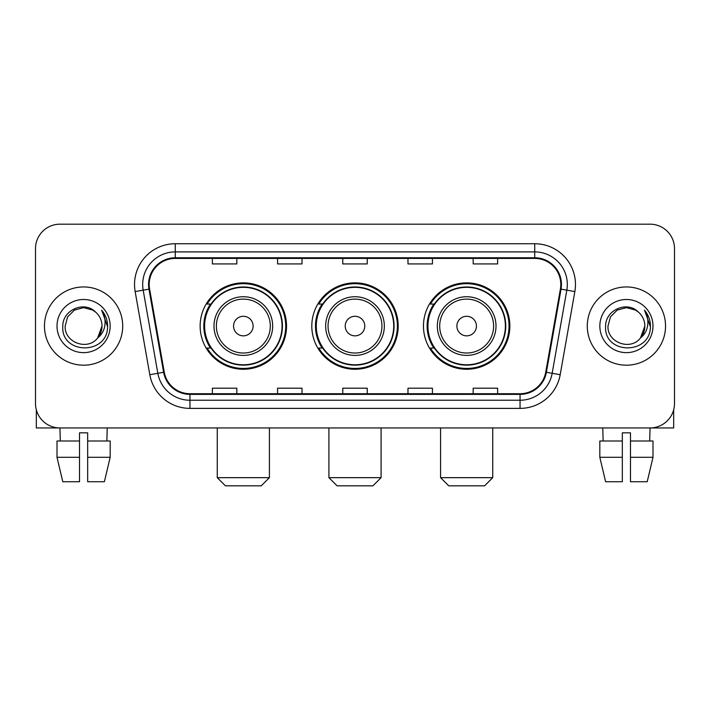 <?xml version="1.0" encoding="UTF-8"?>
<svg xmlns="http://www.w3.org/2000/svg" width="710" height="710" viewBox="0 0 710 710"><rect width="100%" height="100%" fill="white"/><g stroke="black" fill="none" stroke-linecap="round" stroke-linejoin="round"><path stroke-width="1.06" d="M423.462 326.067A43.195 43.195 0 0 0 466.665 369.262A43.195 43.195 0 0 0 509.86 326.067A43.195 43.195 0 0 0 466.665 282.864A43.195 43.195 0 0 0 423.462 326.067M311.805 326.067A43.195 43.195 0 0 0 355 369.262A43.195 43.195 0 0 0 398.195 326.067A43.195 43.195 0 0 0 355 282.864A43.195 43.195 0 0 0 311.805 326.067M200.14 326.067A43.195 43.195 0 0 0 243.335 369.262A43.195 43.195 0 0 0 286.538 326.067A43.195 43.195 0 0 0 243.335 282.864A43.195 43.195 0 0 0 200.14 326.067M210.497 348.069A39.529 39.529 0 0 1 210.497 304.058M322.162 348.069A39.529 39.529 0 0 1 322.162 304.058M433.828 348.069A39.529 39.529 0 0 1 433.828 304.058M35.5 248.633L35.5 403.493A24.451 24.451 0 0 0 59.951 427.944L650.049 427.944A24.451 24.451 0 0 0 674.5 403.493L674.5 248.633A24.451 24.451 0 0 0 650.049 224.182L59.951 224.182A24.451 24.451 0 0 0 35.5 248.633L35.5 403.493M44.464 326.067A39.121 39.121 0 0 0 83.585 365.188A39.121 39.121 0 0 0 122.715 326.067A39.121 39.121 0 0 0 83.585 286.946A39.121 39.121 0 0 0 44.464 326.067A39.121 39.121 0 0 0 83.585 365.188A39.121 39.121 0 0 0 122.715 326.067A39.121 39.121 0 0 0 83.585 286.946A39.121 39.121 0 0 0 44.464 326.067M587.285 326.067A39.121 39.121 0 0 0 626.415 365.188A39.121 39.121 0 0 0 665.536 326.067A39.121 39.121 0 0 0 626.415 286.946A39.121 39.121 0 0 0 587.285 326.067A39.121 39.121 0 0 0 626.415 365.188A39.121 39.121 0 0 0 665.536 326.067A39.121 39.121 0 0 0 626.415 286.946A39.121 39.121 0 0 0 587.285 326.067M149.198 284.497A26.084 26.084 0 0 1 175.281 258.413L534.719 258.413A26.084 26.084 0 0 1 560.403 289.023L545.741 372.164A26.084 26.084 0 0 1 520.057 393.713L189.943 393.713A26.084 26.084 0 0 1 164.258 372.164L149.597 289.023A26.084 26.084 0 0 1 149.198 284.497M148.55 284.497A26.732 26.732 0 0 0 148.958 289.139L163.611 372.28A26.732 26.732 0 0 0 189.943 394.37L520.057 394.37A26.732 26.732 0 0 0 546.389 372.28L561.042 289.139A26.732 26.732 0 0 0 534.719 257.765L175.281 257.765A26.732 26.732 0 0 0 148.55 284.497M135.148 291.57A40.754 40.754 0 0 1 175.281 243.743L534.719 243.743A40.754 40.754 0 0 1 574.851 291.57L560.19 374.711A40.754 40.754 0 0 1 520.057 408.383L189.943 408.383A40.754 40.754 0 0 1 149.81 374.711L135.148 291.57L143.171 290.159A32.598 32.598 0 0 1 175.281 251.899L534.719 251.899A32.598 32.598 0 0 1 566.828 290.159L552.167 373.291A32.598 32.598 0 0 1 520.057 400.236L189.943 400.236A32.598 32.598 0 0 1 157.833 373.291L143.171 290.159A32.598 32.598 0 0 1 142.683 284.497M650.049 224.182L59.951 224.182M60.306 440.99L59.951 427.944L650.049 427.944L649.694 440.99M674.5 403.493L674.5 248.633M546.389 372.28L552.167 373.291L566.828 290.159L574.851 291.57M342.77 258.413L342.77 263.934L367.23 263.934L367.23 258.413M277.575 258.413L277.575 263.934L302.025 263.934L302.025 258.413M212.37 258.413L212.37 263.934L236.82 263.934L236.82 258.413M407.975 258.413L407.975 263.934L432.425 263.934L432.425 258.413M473.179 258.413L473.179 263.934L497.63 263.934L497.63 258.413M367.23 393.713L367.23 388.192L342.77 388.192L342.77 393.713M302.025 393.713L302.025 388.192L277.575 388.192L277.575 393.713M236.82 393.713L236.82 388.192L212.37 388.192L212.37 393.713M432.425 393.713L432.425 388.192L407.975 388.192L407.975 393.713M497.63 393.713L497.63 388.192L473.179 388.192L473.179 393.713M95.655 312.151C84.348 300.303 62.586 310.057 62.791 326.067C60.723 354.503 106.828 355.248 107.574 327.443L107.609 326.067C107.538 320.024 105.533 314.716 101.583 310.146C104.583 315.08 105.648 320.387 104.76 326.067C103.9 330.895 101.548 334.845 97.705 337.898C87.925 351.113 64.211 342.664 65.169 326.067L67.636 316.855L74.381 310.11L83.585 307.643L92.797 310.11L95.655 312.151A18.425 18.425 0 0 1 102.009 326.067L97.705 337.898A18.425 18.425 0 0 0 102.009 326.067L97.652 337.96M57.013 326.067A26.572 26.572 0 0 0 83.585 352.639A26.572 26.572 0 0 0 110.156 326.067A26.572 26.572 0 0 0 83.585 299.496A26.572 26.572 0 0 0 57.013 326.067M101.761 310.35L107.6 326.76M36.316 409.759L36.316 427.944L130.862 427.944M57.004 440.99L57.004 457.293L62.791 481.744L57.004 457.293L57.004 440.99L79.511 440.99L79.511 432.834L87.667 432.834L87.667 440.99L110.174 440.99L110.174 457.293L104.388 481.744L110.174 457.293L87.667 457.293L87.667 440.99M107.228 427.944L106.873 440.99M79.511 440.99L79.511 481.744L62.791 481.744M57.004 457.293L79.511 457.293M104.388 481.744L87.667 481.744L87.667 457.293M261.271 485.817L225.407 485.817L217.26 477.661L269.418 477.661L261.271 485.817M253.115 326.067A9.78 9.78 0 0 0 243.335 316.287A9.78 9.78 0 0 0 233.555 326.067A9.78 9.78 0 0 0 243.335 335.848A9.78 9.78 0 0 0 253.115 326.067M272.675 326.067A29.341 29.341 0 0 0 243.335 296.727A29.341 29.341 0 0 0 213.994 326.067A29.341 29.341 0 0 0 243.335 355.408A29.341 29.341 0 0 0 272.675 326.067A29.341 29.341 0 0 1 243.335 355.408A29.341 29.341 0 0 1 213.994 326.067M282.056 326.067A38.713 38.713 0 0 0 243.335 287.355A38.713 38.713 0 0 0 204.622 326.067A38.713 38.713 0 0 0 243.335 364.78A38.713 38.713 0 0 0 282.056 326.067M285.722 326.067A42.387 42.387 0 0 1 207.116 348.069L211.048 348.069A39.077 39.077 0 0 0 269.196 355.373A39.077 39.077 0 0 0 269.196 296.762A39.077 39.077 0 0 0 211.048 304.058L207.116 304.058A42.387 42.387 0 0 1 285.722 326.067M372.927 485.817L337.072 485.817L328.916 477.661L381.084 477.661L372.927 485.817M364.78 326.067A9.78 9.78 0 0 0 355 316.287A9.78 9.78 0 0 0 345.22 326.067A9.78 9.78 0 0 0 355 335.848A9.78 9.78 0 0 0 364.78 326.067M384.341 326.067A29.341 29.341 0 0 0 355 296.727A29.341 29.341 0 0 0 325.659 326.067A29.341 29.341 0 0 0 355 355.408A29.341 29.341 0 0 0 384.341 326.067A29.341 29.341 0 0 1 355 355.408A29.341 29.341 0 0 1 325.659 326.067M393.713 326.067A38.713 38.713 0 0 0 355 287.355A38.713 38.713 0 0 0 316.287 326.067A38.713 38.713 0 0 0 355 364.78A38.713 38.713 0 0 0 393.713 326.067M397.387 326.067A42.387 42.387 0 0 1 318.781 348.069L322.704 348.069A39.077 39.077 0 0 0 380.853 355.373A39.077 39.077 0 0 0 380.853 296.762A39.077 39.077 0 0 0 322.704 304.058L318.781 304.058A42.387 42.387 0 0 1 397.387 326.067M484.593 485.817L448.729 485.817L440.582 477.661L492.74 477.661L484.593 485.817M476.445 326.067A9.78 9.78 0 0 0 466.665 316.287A9.78 9.78 0 0 0 456.885 326.067A9.78 9.78 0 0 0 466.665 335.848A9.78 9.78 0 0 0 476.445 326.067M496.006 326.067A29.341 29.341 0 0 0 466.665 296.727A29.341 29.341 0 0 0 437.324 326.067A29.341 29.341 0 0 0 466.665 355.408A29.341 29.341 0 0 0 496.006 326.067A29.341 29.341 0 0 1 466.665 355.408A29.341 29.341 0 0 1 437.324 326.067M505.378 326.067A38.713 38.713 0 0 0 466.665 287.355A38.713 38.713 0 0 0 427.944 326.067A38.713 38.713 0 0 0 466.665 364.78A38.713 38.713 0 0 0 505.378 326.067M509.043 326.067A42.387 42.387 0 0 1 430.438 348.069L434.369 348.069A39.077 39.077 0 0 0 492.518 355.373A39.077 39.077 0 0 0 492.518 296.762A39.077 39.077 0 0 0 434.369 304.058L430.438 304.058A42.387 42.387 0 0 1 509.043 326.067M673.683 409.759L673.683 427.944L579.138 427.944M622.333 440.99L622.333 457.293L599.826 457.293L605.612 481.744L599.826 457.293L599.826 440.99L622.333 440.99L622.333 432.834L630.489 432.834L630.489 440.99L652.996 440.99L652.996 457.293L647.209 481.744L652.996 457.293L630.489 457.293L630.489 440.99L630.489 481.744L647.209 481.744M622.333 457.293L622.333 481.744L605.612 481.744M602.772 427.944L603.127 440.99M638.476 312.151C627.178 300.303 605.408 310.057 605.612 326.067C603.544 354.503 649.65 355.248 650.395 327.443L650.431 326.067C650.369 320.024 648.354 314.716 644.405 310.146C647.413 315.08 648.47 320.387 647.582 326.067C646.721 330.895 644.369 334.845 640.526 337.898C630.746 351.113 607.032 342.664 607.991 326.067L610.458 316.855L617.203 310.11L626.415 307.643L635.619 310.11L638.476 312.151A18.425 18.425 0 0 1 644.831 326.067L640.526 337.898A18.425 18.425 0 0 0 644.831 326.067L640.482 337.96M599.843 326.067A26.572 26.572 0 0 0 626.415 352.639A26.572 26.572 0 0 0 652.987 326.067A26.572 26.572 0 0 0 626.415 299.496A26.572 26.572 0 0 0 599.843 326.067M644.582 310.35L650.422 326.76M534.719 243.743L534.719 257.765M143.171 290.159L148.958 289.139M189.943 408.383L189.943 394.37M520.057 394.37L520.057 408.383M149.81 374.711L163.611 372.28M561.042 289.139L566.828 290.159M175.281 243.743L175.281 257.765M552.167 373.291L560.19 374.711M270.297 326.067A26.953 26.953 0 0 0 243.335 299.114A26.953 26.953 0 0 0 216.381 326.067A26.953 26.953 0 0 0 243.335 353.021A26.953 26.953 0 0 0 270.297 326.067M381.953 326.067A26.953 26.953 0 0 0 355 299.114A26.953 26.953 0 0 0 328.047 326.067A26.953 26.953 0 0 0 355 353.021A26.953 26.953 0 0 0 381.953 326.067M493.619 326.067A26.953 26.953 0 0 0 466.665 299.114A26.953 26.953 0 0 0 439.703 326.067A26.953 26.953 0 0 0 466.665 353.021A26.953 26.953 0 0 0 493.619 326.067M269.418 427.944L269.418 477.661M217.26 427.944L217.26 477.661M381.084 427.944L381.084 477.661M328.916 427.944L328.916 477.661M492.74 427.944L492.74 477.661M440.582 427.944L440.582 477.661"/></g></svg>
